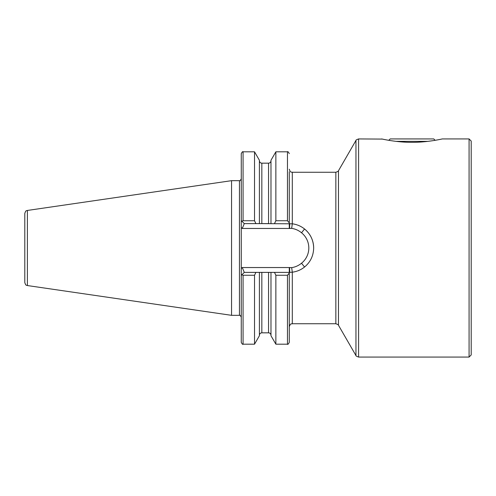 <?xml version="1.0" encoding="UTF-8"?>
<svg xmlns="http://www.w3.org/2000/svg" width="496" height="496" viewBox="0 0 496 496"><rect width="100%" height="100%" fill="white"/><g stroke="black" fill="none" stroke-linecap="round" stroke-linejoin="round"><path stroke-width="0.74" d="M411.971 142.315C397.048 142.482 381.66 138.954 381.678 138.936C381.573 138.936 397.085 142.495 411.971 142.315C426.882 142.482 442.271 138.954 442.271 138.936C442.401 138.93 426.913 142.488 411.971 142.315M355.961 140.455L338.47 170.748L338.47 325.252L355.961 355.545L355.961 140.455C355.651 140.194 356.525 139.686 358.589 138.936L382.348 139.078M383.154 139.252L384.27 139.481M384.561 139.537L387.308 140.058M387.376 140.07L388.783 140.312L390.16 138.936L433.783 138.936L435.166 140.312M469.08 138.936L469.08 357.064L471.2 354.944L471.2 141.056L469.08 138.936L442.271 138.936M438.421 139.723L439.14 139.587M244.286 223.615L241.912 221.235L243.077 220.739L254.522 220.739L255.905 223.615L244.286 223.615L242.284 228.458L241.261 227.441L241.261 268.559L242.284 267.542L244.286 272.385L289.28 272.385L289.28 273.091L287.457 275.261L275.863 275.261L274.48 272.385M241.261 275.416L241.261 268.559L241.261 275.416L241.912 274.765L241.261 275.416L241.261 342.37C242.166 344.1 242.773 344.708 243.077 344.187L243.077 275.261L241.912 274.765L244.286 272.385M231.564 180.668L27.392 210.447L27.392 285.553L231.564 315.332L231.564 180.668L239.444 180.668C239.735 181.189 240.343 180.581 241.261 178.851M27.392 285.553C26.635 284.927 26.04 286.409 24.8 282.559L24.8 213.441C26.04 209.591 26.635 211.073 27.392 210.447M338.47 325.252C338.787 324.992 337.912 324.489 335.848 323.739L292.305 323.739C291.437 324.316 290.743 322.605 289.28 326.765L289.28 272.385L292.305 272.199C296.899 271.591 300.985 269.861 304.556 267.009C310.44 262.105 313.478 255.769 313.664 248C313.478 240.244 310.446 233.907 304.556 228.991C301.004 226.151 296.924 224.415 292.305 223.801L259.408 223.615L259.408 160.27L254.522 151.813L243.077 151.813C242.78 151.292 242.178 151.9 241.261 153.63L241.298 220.621M259.408 272.385L259.408 335.73L254.522 344.187L254.522 275.261L243.077 275.261M255.905 272.385L254.522 275.261M287.457 275.261L287.457 344.187L275.863 344.187L270.977 335.73L270.977 272.385M275.863 344.187L275.863 275.261M287.457 344.187C287.761 344.708 288.368 344.1 289.28 342.37L289.28 273.091M241.261 227.441L241.261 220.584L241.912 221.235M254.522 220.739L254.522 151.813M259.408 223.615L255.905 223.615M270.977 223.615L270.977 160.27L275.863 151.813L275.863 220.739L287.457 220.739L289.28 222.909L289.28 171.74M274.48 223.615L275.863 220.739M289.28 222.909L289.28 228.458L242.284 228.458M261.832 163.172L261.832 223.615L268.553 223.615L268.553 163.172L261.832 163.172C260.357 163.029 259.551 162.223 259.408 160.747M289.676 272.385L289.596 267.536L291.673 267.648C295.337 267.071 298.617 265.596 301.518 263.227A19.542 19.542 0 0 0 301.518 232.773C298.654 230.417 295.368 228.947 291.673 228.352L289.596 228.464A19.542 19.542 0 0 0 289.28 228.458M289.676 223.615L289.596 228.464M304.556 228.991A24.385 24.385 0 0 1 313.664 248A24.385 24.385 0 0 0 304.556 228.991L301.518 232.773M304.556 267.009L301.518 263.227M427.912 141.36L396.031 141.36M358.589 138.936L358.589 357.064L469.08 357.064M335.848 323.739L335.848 172.261L292.305 172.261C291.412 171.678 290.718 173.377 289.28 169.235M241.261 317.149C240.343 315.419 239.735 314.811 239.444 315.332L239.444 180.668M291.673 228.352L292.305 223.801L292.305 172.261M268.553 272.385L268.553 332.828L261.832 332.828L261.832 272.385M292.305 323.739L292.305 272.199L291.673 267.648M243.077 220.739L243.077 151.813M287.457 220.739L287.457 151.813L275.863 151.813M242.284 267.542L289.28 267.542A19.542 19.542 0 0 0 289.596 267.536M289.28 267.542L289.28 272.385M254.522 344.187L243.077 344.187M261.832 332.828C260.357 332.971 259.551 333.777 259.408 335.253M268.553 332.828C270.029 332.971 270.835 333.777 270.977 335.253M268.553 163.172C270.029 163.029 270.835 162.223 270.977 160.747M287.457 151.813C287.748 151.286 288.356 151.894 289.28 153.63M239.444 315.332L231.564 315.332M338.47 170.748C338.787 171.008 337.912 171.511 335.848 172.261M355.961 355.545C355.651 355.806 356.525 356.314 358.589 357.064"/></g></svg>
